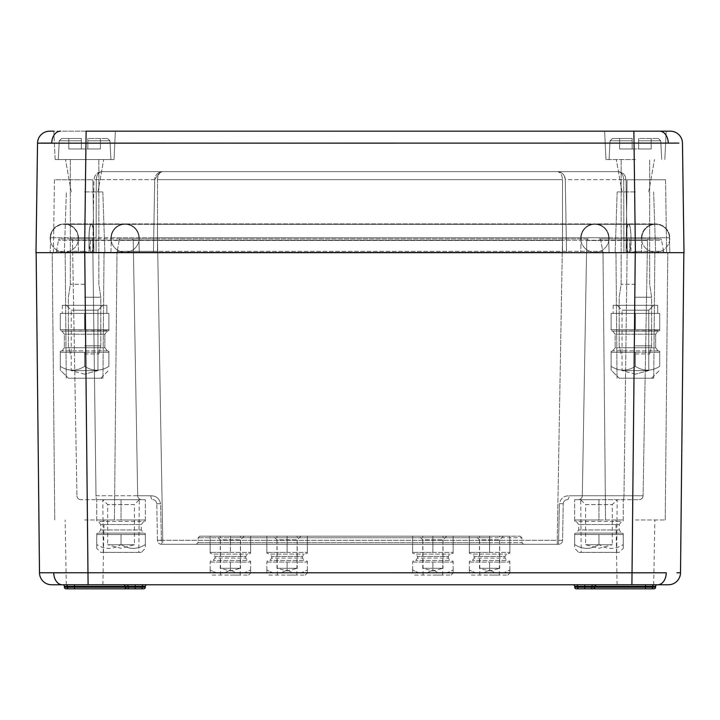 <?xml version="1.0" encoding="UTF-8"?>
<svg xmlns="http://www.w3.org/2000/svg" width="720" height="720" viewBox="0 0 720 720"><rect width="100%" height="100%" fill="white"/><g stroke="black" fill="none" stroke-linecap="round" stroke-linejoin="round"><path stroke-width="0.54" stroke-dasharray="3.6 2.7" d="M53.82 131.175L55.161 159.525L114.039 159.525L55.161 159.525L114.039 159.525L55.161 159.525L53.82 131.175L115.38 131.175L60.354 131.175A12.15 8.595 90 0 0 51.759 143.082L665.622 143.082M682.47 143.154A12.15 12.15 0 0 0 670.32 131.175L659.646 131.175A12.15 8.595 90 0 1 668.241 143.082L678.897 143.1M84.6 191.925L102.834 191.925L84.6 191.925M60.354 131.175L49.68 131.175A12.15 12.15 0 0 0 37.53 143.154L36 252.675L104.85 252.675L53.415 252.675L93.915 252.675L53.415 252.675L54.432 179.775L92.898 179.775L54.432 179.775L92.898 179.775L54.432 179.775L53.415 252.675M635.4 191.925L617.166 191.925L635.4 191.925M635.4 159.525L605.961 159.525L635.4 159.525M666.18 131.175L664.839 159.525L666.18 131.175L604.62 131.175L666.18 131.175L604.62 131.175L633.879 131.175L635.409 252.675L654.84 252.675L603 252.675L667.8 252.675L110.925 252.675L667.8 252.675L603 252.675L666.585 252.675L626.085 252.675L666.585 252.675L665.568 179.775L627.102 179.775L665.568 179.775L627.102 179.775L665.568 179.775L666.585 252.675M684 252.675L52.2 252.675L117 252.675L52.2 252.675L104.04 252.675L65.16 252.675L104.04 252.675L65.16 252.675L84.6 252.675L86.121 131.175L659.646 131.175M110.925 252.675L88.992 252.675L110.925 252.675L111.312 237.735L110.925 252.675M125.082 224.325A13.77 13.77 0 0 0 111.312 237.735A13.77 13.77 0 0 1 125.082 224.325A13.77 13.77 0 0 0 111.312 237.735L641.862 237.735L562.5 237.735L562.5 224.325L64.332 224.325L655.668 224.325L157.5 224.325L562.5 224.325L562.5 252.675L641.475 252.675L139.275 252.675L604.359 252.675L153.45 252.675L562.5 252.675L562.5 240.246L600.804 240.246A1.62 1.62 0 0 0 599.211 238.905L659.961 238.905L599.211 238.905A1.62 1.62 -90 0 1 600.804 240.246A1.62 1.62 0 0 0 599.211 238.905A1.62 1.62 0 0 1 600.804 240.246L661.554 240.246A1.62 1.62 90 0 0 659.961 238.905A1.62 1.62 0 0 1 661.554 240.246L157.5 240.246L562.5 240.246L562.5 238.905L157.5 238.905L562.5 238.905L562.5 251.334L157.5 251.334L157.5 240.246L119.196 240.246A1.62 1.62 -40 0 1 120.789 238.905L157.5 238.905L120.789 238.905A1.62 1.62 0 0 0 119.196 240.246L157.5 240.246L157.5 238.905L157.5 251.334L117.234 251.334L119.196 240.246L58.446 240.246L119.196 240.246L117.234 251.334A1.62 1.62 140 0 1 115.641 252.675L157.5 252.675L115.641 252.675A1.62 1.62 0 0 0 117.234 251.334A1.62 1.62 0 0 1 115.641 252.675A1.62 1.62 -170 0 0 117.234 251.334L602.766 251.334L600.804 240.246L602.982 252.594L600.804 240.246L602.982 252.594L630 252.594L636.507 251.334L630 252.594L602.982 252.594L602.766 251.334L562.5 251.334L562.5 252.675L562.5 237.735L608.688 237.735L609.075 252.675L608.688 237.735L609.075 252.675L608.688 237.735L630.945 237.735L631.008 252.675L630.945 237.735L669.438 237.735L669.825 252.675L669.438 237.735L157.5 237.735L157.5 252.675L157.5 237.735L562.5 237.735L562.5 252.675L562.5 237.735L111.312 237.735A13.77 13.77 0 0 1 125.082 224.325L64.368 224.325L125.118 224.325A13.77 13.77 0 0 1 138.888 237.735L139.275 252.675L78.525 252.675L139.275 252.675L138.888 237.735L139.275 252.675L138.888 237.735L157.5 237.735L157.5 252.675L157.5 237.735L93.645 237.735L138.888 237.735A13.77 13.77 0 0 0 125.118 224.325A13.77 13.77 0 0 1 138.888 237.735A13.77 13.77 0 0 0 125.118 224.325A13.77 13.77 0 0 1 138.888 237.735M50.562 237.735L50.175 252.675L50.562 237.735A13.77 13.77 0 0 1 64.332 224.325A13.77 13.77 0 0 1 78.138 237.735L78.525 252.675L78.138 237.735L93.645 237.735L93.717 252.675L93.645 237.735L78.138 237.735A13.77 13.77 0 0 0 64.368 224.325A13.77 13.77 0 0 0 50.562 237.735L89.055 237.735L88.992 252.675L89.055 237.735L50.562 237.735M581.112 237.735L580.725 252.675L581.112 237.735A13.77 13.77 0 0 1 594.882 224.325A13.77 13.77 0 0 1 608.688 237.735A13.77 13.77 0 0 0 594.918 224.325A13.77 13.77 0 0 1 608.688 237.735A13.77 13.77 0 0 0 594.918 224.325A13.77 13.77 0 0 0 581.112 237.735A13.77 13.77 0 0 1 594.882 224.325A13.77 13.77 0 0 0 581.112 237.735M641.862 237.735L641.475 252.675L641.862 237.735A13.77 13.77 0 0 1 655.632 224.325A13.77 13.77 0 0 1 669.438 237.735A13.77 13.77 0 0 0 655.668 224.325A13.77 13.77 0 0 0 641.862 237.735M623.925 252.675L566.55 252.675L627.3 252.675L623.925 252.675L623.709 179.631C623.25 174.573 621.324 171.918 617.922 171.675L102.078 171.675L617.922 171.675C621.324 171.918 623.25 174.573 623.709 179.631L626.022 179.631L627.3 252.675L626.022 179.631L623.709 179.631L623.925 252.675M96.075 252.675L153.45 252.675L92.7 252.675L96.075 252.675L96.291 179.631C96.705 174.627 98.64 171.972 102.078 171.675C98.64 171.972 96.705 174.627 96.291 179.631L93.978 179.631L92.7 252.675L93.978 179.631C94.626 174.627 97.326 171.981 102.078 171.675L99.306 172.161L96.768 173.655L94.806 176.202L93.978 179.631L96.291 179.631L96.075 252.675M565.272 179.631L566.55 252.675L565.272 179.631C564.498 174.528 561.798 171.873 557.172 171.675C560.196 171.828 561.969 174.474 562.5 179.631C561.969 174.474 560.196 171.828 557.172 171.675C561.798 171.873 564.498 174.528 565.272 179.631A8.1 8.1 0 0 0 557.172 171.675A8.1 8.1 0 0 1 565.272 179.631L623.709 179.631L565.272 179.631M154.728 179.631L153.45 252.675L154.728 179.631A8.1 8.1 0 0 1 162.828 171.675A8.1 8.1 0 0 0 154.728 179.631L159.885 172.224L154.728 179.631L96.291 179.631L157.5 179.631C157.968 174.528 159.741 171.873 162.828 171.675L159.885 172.224L162.828 171.675C159.741 171.873 157.968 174.528 157.5 179.631L157.5 252.675L157.5 179.631L154.728 179.631M37.53 143.154L41.103 143.1M617.922 171.675C622.674 171.981 625.374 174.627 626.022 179.631L625.194 176.202L623.232 173.655L620.694 172.161L617.922 171.675M107.253 350.856L104.85 347.724L64.35 347.724L104.85 347.724L64.35 347.724L104.85 347.724L104.85 334.206L107.253 331.074L108.9 330.633L108.9 329.625L108.9 330.633L108.9 329.625L84.6 329.625L108.9 329.625L108.9 313.425L60.3 313.425L108.9 313.425L60.3 313.425L108.9 313.425L108.9 330.633L61.947 331.074L107.253 331.074L61.947 331.074L107.253 331.074L104.85 334.206L104.85 347.724L107.253 350.856L108.9 351.297L108.9 352.305L108.9 351.297L108.9 352.305L84.6 352.305L108.9 352.305L108.9 351.297L107.253 350.856L61.947 350.856L107.253 350.856M97.965 370.593L71.235 370.593L97.965 370.593L71.235 370.593L97.965 370.593L84.6 374.175L97.965 370.593L97.965 310.185L71.235 310.185L97.965 310.185L71.235 310.185L66.375 305.325L102.825 305.325L66.375 305.325L102.825 305.325L66.375 305.325L71.235 310.185L97.965 310.185L97.965 370.593M68.4 378.225L100.8 378.225L68.4 378.225L60.3 370.125L60.3 366.363C68.4 371.43 76.5 371.43 84.6 366.363C76.5 371.43 68.4 371.43 60.3 366.363L60.3 352.305L84.6 352.305L60.3 352.305L60.3 351.297L60.3 352.305L108.9 352.305L60.3 352.305L60.3 351.297L60.3 370.125L68.4 378.225L100.8 378.225L68.4 378.225M108.9 366.363C100.8 371.43 92.7 371.43 84.6 366.363C92.7 371.43 100.8 371.43 108.9 366.363L108.9 352.305L108.9 366.363C100.8 371.43 92.7 371.43 84.6 366.363L84.6 352.305L84.6 366.363C76.5 371.43 68.4 371.43 60.3 366.363C68.4 371.43 76.5 371.43 84.6 366.363C92.7 371.43 100.8 371.43 108.9 366.363L108.9 352.305L108.9 366.363M60.3 329.625L84.6 329.625L60.3 329.625L60.3 330.633L60.3 313.425L60.3 329.625L84.6 329.625L84.6 313.425L84.6 329.625L108.9 329.625L60.3 329.625L60.3 330.633L60.3 313.425L60.3 329.625M106.875 305.325L62.325 305.325L106.875 305.325L106.875 313.425L62.325 313.425L106.875 313.425L62.325 313.425L106.875 313.425L106.875 305.325L62.325 305.325L106.875 305.325M96.75 533.547L96.75 534.555L145.35 534.555L145.35 533.547L145.35 534.555L96.75 534.555L96.75 533.547L98.397 533.106L143.703 533.106L98.397 533.106L100.8 529.974L100.8 524.556L141.3 524.556L100.8 524.556L98.397 521.424L96.75 520.983L96.75 519.975L96.75 520.983M103.284 552.375L102.825 499.725L107.685 504.585L107.685 544.743L134.415 544.743L107.685 544.743L121.05 548.325L134.415 544.743L134.415 504.585L107.685 504.585L134.415 504.585L139.275 499.725L96.75 499.725L145.35 499.725L121.05 499.725L139.275 499.725L138.816 552.375L103.284 552.375L138.816 552.375M121.05 519.975L96.75 519.975L145.35 519.975L121.05 519.975L121.05 499.725L121.05 519.975M145.35 520.983L145.35 519.975L145.35 520.983L143.703 521.424L98.397 521.424L143.703 521.424L141.3 524.556L141.3 529.974L100.8 529.974L141.3 529.974L143.703 533.106L145.35 533.547M141.3 552.375L100.8 552.375L141.3 552.375L145.35 548.325L145.35 544.563L145.35 548.325M121.05 544.563C129.15 549.63 137.25 549.63 145.35 544.563C137.25 549.63 129.15 549.63 121.05 544.563C112.95 549.63 104.85 549.63 96.75 544.563C104.85 549.63 112.95 549.63 121.05 544.563L121.05 534.555L121.05 544.563M96.75 548.325L96.75 544.563L96.75 548.325L100.8 552.375M145.35 544.563L145.35 534.555L145.35 544.563M96.75 544.563L96.75 534.555L96.75 544.563M96.75 519.975L96.75 499.725L96.75 519.975M145.35 519.975L145.35 499.725L145.35 519.975M658.053 350.856L655.65 347.724L615.15 347.724L655.65 347.724L615.15 347.724L655.65 347.724L655.65 334.206L658.053 331.074L659.7 330.633L659.7 329.625L659.7 330.633L659.7 329.625L635.4 329.625L659.7 329.625L659.7 313.425L611.1 313.425L659.7 313.425L611.1 313.425L659.7 313.425L659.7 330.633L612.747 331.074L658.053 331.074L612.747 331.074L658.053 331.074L655.65 334.206L655.65 347.724L658.053 350.856L659.7 351.297L659.7 352.305L659.7 351.297L659.7 352.305L635.4 352.305L659.7 352.305L659.7 351.297L658.053 350.856L612.747 350.856L658.053 350.856M648.765 370.593L622.035 370.593L648.765 370.593L622.035 370.593L648.765 370.593L635.4 374.175L648.765 370.593L648.765 310.185L622.035 310.185L648.765 310.185L622.035 310.185L617.175 305.325L653.625 305.325L617.175 305.325L653.625 305.325L617.175 305.325L622.035 310.185L648.765 310.185L648.765 370.593M619.2 378.225L651.6 378.225L619.2 378.225L611.1 370.125L611.1 366.363C619.2 371.43 627.3 371.43 635.4 366.363C627.3 371.43 619.2 371.43 611.1 366.363L611.1 352.305L635.4 352.305L611.1 352.305L611.1 351.297L611.1 352.305L659.7 352.305L611.1 352.305L611.1 351.297L611.1 370.125L619.2 378.225L651.6 378.225L619.2 378.225M659.7 366.363C651.6 371.43 643.5 371.43 635.4 366.363C643.5 371.43 651.6 371.43 659.7 366.363L659.7 352.305L659.7 366.363C651.6 371.43 643.5 371.43 635.4 366.363L635.4 352.305L635.4 366.363C627.3 371.43 619.2 371.43 611.1 366.363C619.2 371.43 627.3 371.43 635.4 366.363C643.5 371.43 651.6 371.43 659.7 366.363L659.7 352.305L659.7 366.363M611.1 329.625L635.4 329.625L611.1 329.625L611.1 330.633L611.1 313.425L611.1 329.625L635.4 329.625L635.4 313.425L635.4 329.625L659.7 329.625L611.1 329.625L611.1 330.633L611.1 313.425L611.1 329.625M657.675 305.325L613.125 305.325L657.675 305.325L657.675 313.425L613.125 313.425L657.675 313.425L613.125 313.425L657.675 313.425L657.675 305.325L613.125 305.325L657.675 305.325M307.35 561.231L307.35 562.068L266.85 562.068L266.85 561.231L266.85 562.068L307.35 562.068L307.35 561.231L304.29 560.403L269.91 560.403L304.29 560.403L302.49 558.063L302.49 556.407L271.71 556.407L302.49 556.407L304.29 554.067L307.35 553.239L307.35 552.402L307.35 553.239M300.87 536.175L297.225 539.82L297.225 568.296L276.975 568.296L297.225 568.296L287.1 571.005L276.975 568.296L276.975 539.82L297.225 539.82L276.975 539.82L273.33 536.175L300.87 536.175L273.33 536.175M287.1 552.402L307.35 552.402L266.85 552.402L287.1 552.402L287.1 536.175L307.35 536.175L266.85 536.175L297.225 536.175L276.975 536.175L287.1 536.175L287.1 552.402M266.85 553.239L266.85 552.402L266.85 553.239L269.91 554.067L304.29 554.067L269.91 554.067L271.71 556.407L271.71 558.063L302.49 558.063L271.71 558.063L269.91 560.403L266.85 561.231M268.875 575.055L305.325 575.055L268.875 575.055L266.85 573.03L266.85 569.898L266.85 573.03M287.1 569.898C280.35 574.119 273.6 574.119 266.85 569.898C273.6 574.119 280.35 574.119 287.1 569.898C293.85 574.119 300.6 574.119 307.35 569.898C300.6 574.119 293.85 574.119 287.1 569.898L287.1 562.068L287.1 569.898M307.35 573.03L307.35 569.898L307.35 573.03L305.325 575.055M266.85 569.898L266.85 562.068L266.85 569.898M307.35 569.898L307.35 562.068L307.35 569.898M307.35 552.402L307.35 536.175L307.35 552.402M266.85 552.402L266.85 536.175L266.85 552.402M623.25 533.547L623.25 534.555L574.65 534.555L574.65 533.547L574.65 534.555L623.25 534.555L623.25 533.547L621.603 533.106L576.297 533.106L621.603 533.106L619.2 529.974L619.2 524.556L578.7 524.556L619.2 524.556L621.603 521.424L623.25 520.983L623.25 519.975L623.25 520.983M616.716 552.375L617.175 499.725L612.315 504.585L612.315 544.743L585.585 544.743L612.315 544.743L598.95 548.325L585.585 544.743L585.585 504.585L612.315 504.585L585.585 504.585L580.725 499.725L623.25 499.725L574.65 499.725L598.95 499.725L580.725 499.725L581.184 552.375L616.716 552.375L581.184 552.375M598.95 519.975L623.25 519.975L574.65 519.975L598.95 519.975L598.95 499.725L598.95 519.975M574.65 520.983L574.65 519.975L574.65 520.983L576.297 521.424L621.603 521.424L576.297 521.424L578.7 524.556L578.7 529.974L619.2 529.974L578.7 529.974L576.297 533.106L574.65 533.547M578.7 552.375L619.2 552.375L578.7 552.375L574.65 548.325L574.65 544.563L574.65 548.325M598.95 544.563C590.85 549.63 582.75 549.63 574.65 544.563C582.75 549.63 590.85 549.63 598.95 544.563C607.05 549.63 615.15 549.63 623.25 544.563C615.15 549.63 607.05 549.63 598.95 544.563L598.95 534.555L598.95 544.563M623.25 548.325L623.25 544.563L623.25 548.325L619.2 552.375M574.65 544.563L574.65 534.555L574.65 544.563M623.25 544.563L623.25 534.555L623.25 544.563M623.25 519.975L623.25 499.725L623.25 519.975M574.65 519.975L574.65 499.725L574.65 519.975M509.85 561.231L509.85 562.068L469.35 562.068L469.35 561.231L469.35 562.068L509.85 562.068L509.85 561.231L506.79 560.403L472.41 560.403L506.79 560.403L504.99 558.063L504.99 556.407L474.21 556.407L504.99 556.407L506.79 554.067L509.85 553.239L509.85 552.402L509.85 553.239M503.37 536.175L499.725 539.82L499.725 568.296L479.475 568.296L499.725 568.296L489.6 571.005L479.475 568.296L479.475 539.82L499.725 539.82L479.475 539.82L475.83 536.175L503.37 536.175L475.83 536.175M489.6 552.402L509.85 552.402L469.35 552.402L489.6 552.402L489.6 536.175L509.85 536.175L469.35 536.175L520.263 536.175L199.737 536.175L489.6 536.175L489.6 542.682L521.973 542.682L198.027 542.682L489.6 542.682L489.6 544.275L523.593 544.275L196.407 544.275L489.6 544.275L489.6 537.768L230.4 537.768L230.4 542.682L230.4 537.768L198.117 537.768L521.883 537.768L489.6 537.768L489.6 536.175L489.6 552.402M469.35 553.239L469.35 552.402L469.35 553.239L472.41 554.067L506.79 554.067L472.41 554.067L474.21 556.407L474.21 558.063L504.99 558.063L474.21 558.063L472.41 560.403L469.35 561.231M471.375 575.055L507.825 575.055L471.375 575.055L469.35 573.03L469.35 569.898L469.35 573.03M489.6 569.898C482.85 574.119 476.1 574.119 469.35 569.898C476.1 574.119 482.85 574.119 489.6 569.898C496.35 574.119 503.1 574.119 509.85 569.898C503.1 574.119 496.35 574.119 489.6 569.898L489.6 562.068L489.6 569.898M509.85 573.03L509.85 569.898L509.85 573.03L507.825 575.055M469.35 569.898L469.35 562.068L469.35 569.898M509.85 569.898L509.85 562.068L509.85 569.898M509.85 552.402L509.85 536.175L509.85 552.402M469.35 552.402L469.35 536.175L469.35 552.402M635.4 366.363L635.4 352.305L635.4 366.363M611.1 366.363L611.1 352.305L611.1 366.363M635.4 329.625L635.4 313.425L635.4 329.625M659.7 329.625L659.7 313.425L659.7 329.625M453.15 561.231L453.15 562.068L412.65 562.068L412.65 561.231L412.65 562.068L453.15 562.068L453.15 561.231L450.09 560.403L415.71 560.403L450.09 560.403L448.29 558.063L448.29 556.407L417.51 556.407L448.29 556.407L450.09 554.067L453.15 553.239L453.15 552.402L453.15 553.239M446.67 536.175L443.025 539.82L443.025 568.296L422.775 568.296L443.025 568.296L432.9 571.005L422.775 568.296L422.775 539.82L443.025 539.82L422.775 539.82L419.13 536.175L446.67 536.175L419.13 536.175M432.9 552.402L453.15 552.402L412.65 552.402L432.9 552.402L432.9 536.175L453.15 536.175L412.65 536.175L443.025 536.175L422.775 536.175L432.9 536.175L432.9 552.402M412.65 553.239L412.65 552.402L412.65 553.239L415.71 554.067L450.09 554.067L415.71 554.067L417.51 556.407L417.51 558.063L448.29 558.063L417.51 558.063L415.71 560.403L412.65 561.231M414.675 575.055L451.125 575.055L414.675 575.055L412.65 573.03L412.65 569.898L412.65 573.03M432.9 569.898C426.15 574.119 419.4 574.119 412.65 569.898C419.4 574.119 426.15 574.119 432.9 569.898C439.65 574.119 446.4 574.119 453.15 569.898C446.4 574.119 439.65 574.119 432.9 569.898L432.9 562.068L432.9 569.898M453.15 573.03L453.15 569.898L453.15 573.03L451.125 575.055M412.65 569.898L412.65 562.068L412.65 569.898M453.15 569.898L453.15 562.068L453.15 569.898M453.15 552.402L453.15 536.175L453.15 552.402M412.65 552.402L412.65 536.175L412.65 552.402M652.824 587.241L594.855 587.232L593.235 588.825A1.62 1.62 0 0 0 594.855 587.232L593.235 588.825L584.766 588.825L584.775 586.368L594.873 586.368A1.62 1.62 0 0 1 596.493 584.775L653.805 584.775L573.057 584.775L645.498 584.775L584.775 584.775L596.493 584.775L594.873 586.368L655.506 586.359M574.893 586.359L574.677 586.368A1.62 1.62 0 0 0 573.057 584.775L584.775 584.775L573.057 584.775A1.62 1.62 0 0 1 574.677 586.368L584.775 586.368L584.775 584.775M590.751 588.825A1.62 1.143 90 0 0 591.894 587.241L594.855 587.232L594.873 586.368L645.498 586.368L645.48 588.825L584.82 588.825L584.82 587.232L645.48 587.232L645.498 584.775L657.243 584.775L645.498 584.775L645.48 588.825L593.235 588.825L651.501 588.825A1.62 1.143 90 0 0 652.644 587.241L645.48 587.232L655.605 587.232L655.272 586.359M584.802 586.368L583.938 586.368L584.802 586.368L584.82 587.232L584.802 584.775L584.802 586.368M591.894 587.241L574.695 587.232A1.62 1.62 0 0 0 576.315 588.825L578.799 588.825A1.62 1.143 90 0 1 577.656 587.241L581.643 587.241M651.501 588.825A1.62 1.143 90 0 0 652.644 587.241A1.62 1.143 -90 0 1 651.501 588.825L653.985 588.825M653.805 584.775A1.62 1.143 90 0 0 652.662 586.359A1.62 1.143 -90 0 1 653.805 584.775L657.243 584.775L653.805 584.775A1.62 1.143 90 0 0 652.662 586.359L654.453 586.359M573.057 584.775A1.62 1.62 0 0 1 574.677 586.368L574.695 587.232L574.677 586.368L577.638 586.359A1.62 1.143 90 0 0 576.495 584.775A1.62 1.143 -90 0 1 577.638 586.359A1.62 1.143 90 0 0 576.495 584.775M66.015 588.825L135.234 588.825L135.225 587.232L125.145 587.232L125.127 586.368L145.125 586.359M64.494 586.359L64.377 586.368A1.62 1.62 90 0 0 62.757 584.775L123.507 584.775A1.62 1.62 0 0 1 125.127 586.368L125.145 587.232A1.62 1.62 0 0 0 126.765 588.825L74.52 588.825L74.52 587.232L67.356 587.241A1.62 1.143 90 0 0 68.499 588.825L129.249 588.825A1.62 1.143 90 0 1 128.106 587.241M138.357 587.241L142.344 587.241A1.62 1.143 90 0 1 141.201 588.825L143.685 588.825A1.62 1.62 0 0 0 145.305 587.232L135.225 587.232L135.225 584.775L143.505 584.775L135.225 584.775M64.584 586.359L125.127 586.368L123.507 584.775L74.502 584.775L146.943 584.775L62.757 584.775M145.305 587.232L145.323 586.368A1.62 1.62 0 0 1 146.943 584.775L143.505 584.775L146.943 584.775A1.62 1.62 0 0 0 145.323 586.368L145.305 587.232L142.344 587.241L145.305 587.232A1.62 1.62 0 0 1 143.685 588.825M135.198 586.368L136.062 586.368L135.198 586.368L135.18 587.232L135.198 584.775L135.198 586.368M39.492 572.751A12.15 12.15 0 0 0 51.642 584.775L668.358 584.775A12.15 12.15 0 0 0 680.508 572.751L676.935 572.787M88.092 584.775L88.092 572.751L66.078 572.796M489.6 575.055L499.383 575.055L489.6 575.055M432.9 575.055L442.683 575.055L432.9 575.055M287.1 575.055L296.883 575.055L287.1 575.055M230.4 575.055L240.183 575.055L230.4 575.055M635.4 584.775L617.094 584.775L635.4 584.775M635.4 519.975L665.235 519.975L635.4 519.975M84.6 584.775L102.906 584.775L84.6 584.775M84.6 519.975L114.435 519.975L84.6 519.975M635.4 378.225L653.742 378.225L635.4 378.225M84.6 378.225L102.942 378.225L84.6 378.225M161.478 544.275L558.522 544.275L161.478 544.275A4.05 4.05 0 0 1 157.428 540.297L156.789 503.703L157.428 540.297L162.756 540.297L157.428 540.297A4.05 4.05 0 0 0 161.478 544.275L160.587 503.712C159.381 498.429 156.15 495.783 150.894 495.774L137.682 495.747L150.894 495.774C156.141 495.774 159.372 498.42 160.587 503.712L156.789 503.703L160.587 503.712L161.478 544.275M133.227 240.498L157.527 240.498L133.227 240.498L137.682 495.747L133.227 240.498A1.62 1.62 0 0 0 131.607 238.905L70.857 238.905L131.607 238.905A1.62 1.62 0 0 1 133.227 240.498A1.62 1.62 0 0 0 131.607 238.905A1.62 1.62 0 0 1 133.227 240.498L92.718 240.498L96.012 495.747L92.718 240.498L72.477 240.498L76.932 495.747L72.477 240.498L133.227 240.498L137.682 495.747L133.227 240.498M36.144 252.675L683.856 252.675L36.144 252.675M56.16 252.675L82.971 252.675L64.35 252.675L66.366 191.925L64.35 252.675M660.69 252.675L653.229 252.675M654.984 252.675L659.457 252.675M90.63 238.905L60.039 238.905L90.63 238.905L90 252.594L83.493 251.334L90 252.594L117.018 252.594A1.62 1.62 0 0 1 117 252.675A1.62 1.62 0 0 0 117.018 252.594L90 252.594L90.63 238.905M588.393 238.905L157.527 238.905L588.393 238.905A1.62 1.62 0 0 0 586.773 240.498L582.318 495.747L586.773 240.498L627.282 240.498L623.988 495.747L627.282 240.498L647.523 240.498L643.068 495.747L647.523 240.498L586.773 240.498L582.318 495.747L586.773 240.498A1.62 1.62 0 0 1 588.393 238.905A1.62 1.62 0 0 0 586.773 240.498A1.62 1.62 0 0 1 588.393 238.905M558.774 540.297L562.572 540.297L563.211 503.703L562.572 540.297A4.05 4.05 0 0 1 558.522 544.275L559.413 503.712C560.619 498.429 563.85 495.783 569.106 495.774C563.859 495.774 560.628 498.42 559.413 503.712L563.211 503.703L559.413 503.712L558.522 544.275A4.05 4.05 0 0 0 562.572 540.297L558.774 540.297M582.318 495.747L569.106 495.774L582.318 495.747A4.05 4.05 0 0 1 578.268 499.725L639.018 499.725L578.268 499.725A4.05 4.05 0 0 0 582.318 495.747A4.05 4.05 0 0 1 578.268 499.725A4.05 4.05 0 0 0 582.318 495.747L643.068 495.747L582.318 495.747M96.012 495.747L137.682 495.747A4.05 4.05 0 0 0 141.732 499.725L80.982 499.725L141.732 499.725A4.05 4.05 0 0 1 137.682 495.747A4.05 4.05 0 0 0 141.732 499.725A4.05 4.05 0 0 1 137.682 495.747L96.012 495.747A4.05 0.873 -90 0 0 96.876 499.725A4.05 0.873 -90 0 1 96.012 495.747M663.516 251.334L661.554 240.246L663.516 251.334L636.507 251.334L663.516 251.334A1.62 1.62 -90 0 0 665.109 252.675A1.62 1.62 0 0 1 663.516 251.334M56.484 251.334L58.446 240.246L56.484 251.334A1.62 1.62 140 0 1 54.891 252.675A1.62 1.62 -170 0 0 56.484 251.334L83.493 251.334A1.62 0.531 90 0 1 82.971 252.675A1.62 0.531 -90 0 0 83.493 251.334L56.484 251.334M680.508 572.751L683.856 252.675M594.855 587.232L594.873 586.368L594.855 587.232M576.315 588.825A1.62 1.62 0 0 1 574.695 587.232A1.62 1.62 0 0 0 576.315 588.825L578.799 588.825A1.62 1.143 -90 0 1 577.656 587.241A1.62 1.143 90 0 0 578.799 588.825M66.51 587.241L64.395 587.232L64.377 586.368M143.505 584.775A1.62 1.143 90 0 0 142.362 586.359A1.62 1.143 -90 0 1 143.505 584.775A1.62 1.143 90 0 0 142.362 586.359L145.323 586.368A1.62 1.62 0 0 1 146.943 584.775M62.325 584.775A12.15 8.595 90 0 1 53.73 572.805L43.065 572.787M657.675 584.775A12.15 8.595 90 0 0 666.27 572.805L88.092 572.751L84.744 252.675M643.068 495.747A4.05 4.05 0 0 1 639.018 499.725A4.05 4.05 0 0 0 643.068 495.747M567.261 499.725A4.05 1.845 90 0 0 569.106 495.774A4.05 1.845 90 0 1 567.261 499.725C565.092 499.743 563.742 501.066 563.211 503.703C563.751 501.057 565.101 499.734 567.261 499.725M80.982 499.725A4.05 4.05 0 0 1 76.932 495.747A4.05 4.05 0 0 0 80.982 499.725M150.894 495.774A4.05 1.845 -90 0 0 152.739 499.725A4.05 1.845 -90 0 1 150.894 495.774M156.789 503.703C156.249 501.057 154.899 499.734 152.739 499.725C154.908 499.743 156.258 501.066 156.789 503.703M125.145 587.232L126.765 588.825L125.145 587.232L74.52 587.232L74.52 588.825L74.52 587.232L135.18 587.232L74.52 587.232L74.502 584.775L74.52 587.232L74.502 586.368L125.127 586.368L123.507 584.775M596.493 584.775L594.873 586.368L645.498 586.368L645.498 584.775M604.359 252.675A1.62 1.62 -90 0 1 602.766 251.334A1.62 1.62 0 0 0 604.359 252.675A1.62 1.62 0 0 1 602.766 251.334A1.62 1.62 0 0 0 604.359 252.675M603 252.675A1.62 1.62 0 0 1 602.982 252.594A1.62 1.62 0 0 0 603 252.675L605.565 519.975L603 252.675M637.029 252.675A1.62 0.531 -90 0 1 636.507 251.334A1.62 0.531 90 0 0 637.029 252.675M72.477 240.498A1.62 1.62 0 0 0 70.857 238.905A1.62 1.62 0 0 1 72.477 240.498M649.143 238.905A1.62 1.62 0 0 0 647.523 240.498A1.62 1.62 0 0 1 649.143 238.905M120.789 238.905A1.62 1.62 0 0 0 119.196 240.246A1.62 1.62 0 0 1 120.789 238.905M60.039 238.905A1.62 1.62 0 0 0 58.446 240.246A1.62 1.62 90 0 1 60.039 238.905M250.65 561.231L250.65 562.068L210.15 562.068L210.15 561.231L210.15 562.068L250.65 562.068L250.65 561.231L247.59 560.403L213.21 560.403L247.59 560.403L245.79 558.063L245.79 556.407L215.01 556.407L245.79 556.407L247.59 554.067L250.65 553.239L250.65 552.402L250.65 553.239M244.17 536.175L240.525 539.82L240.525 568.296L220.275 568.296L240.525 568.296L230.4 571.005L220.275 568.296L220.275 539.82L240.525 539.82L220.275 539.82L216.63 536.175L244.17 536.175L216.63 536.175M230.4 552.402L250.65 552.402L210.15 552.402L230.4 552.402L230.4 536.175L250.65 536.175L210.15 536.175L230.4 536.175L230.4 552.402M210.15 553.239L210.15 552.402L210.15 553.239L213.21 554.067L247.59 554.067L213.21 554.067L215.01 556.407L215.01 558.063L245.79 558.063L215.01 558.063L213.21 560.403L210.15 561.231M212.175 575.055L248.625 575.055L212.175 575.055L210.15 573.03L210.15 569.898L210.15 573.03M230.4 569.898C223.65 574.119 216.9 574.119 210.15 569.898C216.9 574.119 223.65 574.119 230.4 569.898C237.15 574.119 243.9 574.119 250.65 569.898C243.9 574.119 237.15 574.119 230.4 569.898L230.4 562.068L230.4 569.898M250.65 573.03L250.65 569.898L250.65 573.03L248.625 575.055M210.15 569.898L210.15 562.068L210.15 569.898M250.65 569.898L250.65 562.068L250.65 569.898M250.65 552.402L250.65 536.175L250.65 552.402M210.15 552.402L210.15 536.175L210.15 552.402M84.6 366.363L84.6 352.305L84.6 366.363M60.3 366.363L60.3 352.305L60.3 366.363M84.6 329.625L84.6 313.425L84.6 329.625M108.9 329.625L108.9 313.425L108.9 329.625M635.4 353.925L649.656 353.925L635.4 353.925M635.4 345.825L651.6 345.825L635.4 345.825M635.4 297.225L651.6 297.225L635.4 297.225M635.4 284.265L621.144 284.265L635.4 284.265M632.16 148.995L638.64 148.995L638.64 140.769L638.64 148.995L632.16 148.995L632.16 138.465L612.486 138.465L632.16 138.465L619.605 138.465L632.16 138.465L632.16 140.769L632.16 138.465L612.486 138.465L632.16 138.465L619.605 138.465L632.16 138.465L632.16 148.995L632.16 138.465L632.16 148.995L619.605 148.995L619.605 138.465L619.605 148.995L638.64 148.995L638.64 138.465L658.314 138.465L638.64 138.465L651.195 138.465L638.64 138.465L638.64 140.769L638.64 138.465L658.314 138.465L638.64 138.465L651.195 138.465L638.64 138.465L638.64 148.995L651.195 148.995L651.195 138.465L651.195 148.995L638.64 148.995L638.64 138.465L638.64 148.995L638.64 138.465L638.64 148.995L632.16 148.995L632.16 138.465L632.16 148.995L619.605 148.995L619.605 138.465L619.605 148.995L632.16 148.995M84.6 353.925L98.856 353.925L84.6 353.925M84.6 345.825L100.8 345.825L84.6 345.825M84.6 297.225L100.8 297.225L84.6 297.225M84.6 284.265L70.344 284.265L84.6 284.265M84.6 159.525L58.275 159.525L84.6 159.525M81.36 148.995L87.84 148.995L87.84 140.769L87.84 148.995L81.36 148.995L81.36 138.465L61.686 138.465L81.36 138.465L68.805 138.465L81.36 138.465L81.36 140.769L81.36 138.465L61.686 138.465L81.36 138.465L68.805 138.465L81.36 138.465L81.36 148.995L81.36 138.465L81.36 148.995L68.805 148.995L68.805 138.465L68.805 148.995L87.84 148.995L87.84 138.465L107.514 138.465L87.84 138.465L100.395 138.465L87.84 138.465L87.84 140.769L87.84 138.465L107.514 138.465L87.84 138.465L100.395 138.465L87.84 138.465L87.84 148.995L100.395 148.995L100.395 138.465L100.395 148.995L87.84 148.995L87.84 138.465L87.84 148.995L87.84 138.465L87.84 148.995L81.36 148.995L81.36 138.465L81.36 148.995L68.805 148.995L68.805 138.465L68.805 148.995L81.36 148.995M87.84 148.995L100.395 148.995L100.395 138.465L100.395 148.995L87.84 148.995M638.64 148.995L651.195 148.995L651.195 138.465L651.195 148.995L638.64 148.995M562.482 223.92L594.882 223.92A14.175 14.175 0 0 0 580.707 238.095A14.175 14.175 0 0 0 594.882 252.27A14.175 14.175 0 0 0 609.057 238.095A14.175 14.175 0 0 0 594.882 223.92A14.175 14.175 0 0 0 580.707 238.095A14.175 14.175 0 0 0 594.882 252.27A14.175 14.175 0 0 0 609.057 238.095A14.175 14.175 0 0 0 594.882 223.92L655.632 223.92A14.175 14.175 0 0 0 641.457 238.095A14.175 14.175 0 0 0 655.632 252.27A14.175 14.175 0 0 0 669.807 238.095A14.175 14.175 0 0 0 655.632 223.92A14.175 14.175 0 0 0 641.457 238.095A14.175 14.175 0 0 0 655.632 252.27A14.175 14.175 0 0 0 669.807 238.095A14.175 14.175 0 0 0 655.632 223.92L594.882 223.92A14.175 14.175 0 0 0 580.707 238.095A14.175 14.175 0 0 0 594.882 252.27A14.175 14.175 0 0 0 609.057 238.095A14.175 14.175 0 0 0 594.882 223.92A14.175 14.175 0 0 0 580.707 238.095A14.175 14.175 0 0 0 594.882 252.27A14.175 14.175 0 0 0 609.057 238.095A14.175 14.175 0 0 0 594.882 223.92L125.082 223.92A14.175 14.175 0 0 1 139.257 238.095A14.175 14.175 0 0 1 125.082 252.27A14.175 14.175 0 0 1 110.907 238.095A14.175 14.175 0 0 1 125.082 223.92A14.175 14.175 0 0 1 139.257 238.095A14.175 14.175 0 0 1 125.082 252.27A14.175 14.175 0 0 1 110.907 238.095A14.175 14.175 0 0 1 125.082 223.92L64.332 223.92A14.175 14.175 0 0 1 78.507 238.095A14.175 14.175 0 0 1 64.332 252.27A14.175 14.175 0 0 1 50.157 238.095A14.175 14.175 0 0 1 64.332 223.92A14.175 14.175 0 0 1 78.507 238.095A14.175 14.175 0 0 1 64.332 252.27A14.175 14.175 0 0 1 50.157 238.095A14.175 14.175 0 0 1 64.332 223.92L125.082 223.92A14.175 14.175 0 0 1 139.257 238.095A14.175 14.175 0 0 1 125.082 252.27A14.175 14.175 0 0 1 110.907 238.095A14.175 14.175 0 0 1 125.082 223.92A14.175 14.175 0 0 1 139.257 238.095A14.175 14.175 0 0 1 125.082 252.27A14.175 14.175 0 0 1 110.907 238.095A14.175 14.175 0 0 1 125.082 223.92L562.482 223.92L562.482 252.27L562.482 223.92M626.355 237.735L626.283 252.675L626.355 237.735A13.77 2.295 -90 0 1 628.65 224.325A13.77 2.295 -90 0 1 630.945 237.735A13.77 2.295 90 0 0 628.65 224.325A13.77 2.295 90 0 0 626.355 237.735M562.5 179.631L562.5 252.675L562.5 179.631L157.5 179.631L562.5 179.631M157.5 224.325L157.5 237.735L157.5 224.325M91.35 224.325A13.77 2.295 90 0 1 93.645 237.735A13.77 2.295 -90 0 0 91.35 224.325A13.77 2.295 90 0 0 89.055 237.735A13.77 2.295 -90 0 1 91.35 224.325M562.5 237.735L562.5 224.325L562.5 237.735M104.85 334.206L64.35 334.206L104.85 334.206M655.65 334.206L615.15 334.206L655.65 334.206M593.055 584.775A1.62 1.143 90 0 0 591.912 586.359M68.499 588.825A1.62 1.143 -90 0 1 67.356 587.241A1.62 1.143 90 0 0 68.499 588.825M141.201 588.825A1.62 1.143 -90 0 0 142.344 587.241A1.62 1.143 90 0 1 141.201 588.825M135.18 588.825L135.18 587.232L135.18 588.825M126.945 584.775A1.62 1.143 90 0 1 128.088 586.359M66.195 584.775A1.62 1.143 90 0 1 67.338 586.359A1.62 1.143 -90 0 0 66.195 584.775A1.62 1.143 90 0 1 67.338 586.359M162.756 540.297L157.527 240.498L162.756 540.297L557.244 540.297L562.473 240.498L157.527 240.498L562.473 240.498L557.244 540.297L162.756 540.297L162.756 544.275L162.756 540.297M630 252.594L629.37 238.905L630 252.594M635.256 252.675L631.908 584.775M645.48 588.825L645.48 587.232L584.82 587.232L584.82 588.825M125.127 586.368L74.502 586.368L74.502 584.775M623.124 499.725A4.05 0.873 90 0 0 623.988 495.747A4.05 0.873 90 0 1 623.124 499.725M557.244 544.275L557.244 540.297L557.244 544.275M230.4 544.275L230.4 542.682L230.4 544.275M230.4 537.768L230.4 536.175L230.4 537.768M562.473 238.905L562.473 240.498L562.473 238.905M157.527 240.498L157.527 238.905L157.527 240.498M92.718 240.498L92.448 238.905L92.718 240.498M627.552 238.905L627.282 240.498L627.552 238.905M638.64 140.769L660.744 140.769L638.64 140.769M632.16 140.769L610.056 140.769L632.16 140.769M87.84 140.769L109.944 140.769L87.84 140.769M81.36 140.769L59.256 140.769L81.36 140.769M594.882 223.92A14.175 14.175 0 0 0 580.707 238.095A14.175 14.175 0 0 0 594.882 252.27A14.175 14.175 0 0 0 609.057 238.095A14.175 14.175 0 0 0 594.882 223.92A14.175 14.175 0 0 0 580.707 238.095A14.175 14.175 0 0 0 594.882 252.27A14.175 14.175 0 0 0 609.057 238.095A14.175 14.175 0 0 0 594.882 223.92M628.632 223.92A14.175 2.358 -90 0 0 626.265 238.095A14.175 2.358 -90 0 0 628.632 252.27A14.175 2.358 -90 0 0 630.99 238.095A14.175 2.358 -90 0 0 628.632 223.92A14.175 2.358 90 0 0 626.265 238.095A14.175 2.358 90 0 0 628.632 252.27A14.175 2.358 90 0 0 630.99 238.095A14.175 2.358 90 0 0 628.632 223.92M655.632 223.92A14.175 14.175 0 0 0 641.457 238.095A14.175 14.175 0 0 0 655.632 252.27A14.175 14.175 0 0 0 669.807 238.095A14.175 14.175 0 0 0 655.632 223.92M157.482 223.92L157.482 252.27L157.482 223.92M91.332 223.92A14.175 2.367 90 0 1 93.69 238.095A14.175 2.367 90 0 1 91.332 252.27A14.175 2.367 90 0 1 88.965 238.095A14.175 2.367 90 0 1 91.332 223.92A14.175 2.358 -90 0 1 93.69 238.095A14.175 2.358 -90 0 1 91.332 252.27A14.175 2.358 -90 0 1 88.965 238.095A14.175 2.358 -90 0 1 91.332 223.92M64.332 223.92A14.175 14.175 0 0 1 78.507 238.095A14.175 14.175 0 0 1 64.332 252.27A14.175 14.175 0 0 1 50.157 238.095A14.175 14.175 0 0 1 64.332 223.92M125.082 223.92A14.175 14.175 0 0 1 139.257 238.095A14.175 14.175 0 0 1 125.082 252.27A14.175 14.175 0 0 1 110.907 238.095A14.175 14.175 0 0 1 125.082 223.92M97.965 191.925L103.68 159.525L97.965 191.925M71.235 191.925L65.52 159.525L71.235 191.925M102.834 191.925L104.85 252.675L102.834 191.925M114.039 159.525L115.38 131.175L114.039 159.525M648.765 191.925L654.48 159.525L648.765 191.925M622.035 191.925L616.32 159.525L622.035 191.925M617.166 191.925L615.15 252.675L617.166 191.925M653.634 191.925L655.65 252.675L653.634 191.925M605.961 159.525L604.62 131.175L605.961 159.525M627.102 179.775L626.085 252.675L627.102 179.775M92.898 179.775L93.915 252.675L92.898 179.775M161.361 171.81L159.885 172.224L161.361 171.81M560.115 172.224L558.639 171.81L560.115 172.224M61.947 350.856L64.35 347.724L64.35 334.206L61.947 331.074L60.3 330.633L61.947 331.074L64.35 334.206L64.35 347.724L61.947 350.856L60.3 351.297L61.947 350.856M84.6 374.175L71.235 370.593L71.235 310.185L71.235 370.593L84.6 374.175M97.965 310.185L102.825 305.325L97.965 310.185M100.8 378.225L108.9 370.125L100.8 378.225M62.325 305.325L62.325 313.425L62.325 305.325M612.747 350.856L615.15 347.724L615.15 334.206L612.747 331.074L611.1 330.633L612.747 331.074L615.15 334.206L615.15 347.724L612.747 350.856L611.1 351.297L612.747 350.856M635.4 374.175L622.035 370.593L622.035 310.185L622.035 370.593L635.4 374.175M648.765 310.185L653.625 305.325L648.765 310.185M651.6 378.225L659.7 370.125L651.6 378.225M613.125 305.325L613.125 313.425L613.125 305.325M499.383 575.055L499.725 536.175M479.817 575.055L479.475 536.175M442.683 575.055L443.025 536.175M423.117 575.055L422.775 536.175M296.883 575.055L297.225 536.175M277.317 575.055L276.975 536.175M240.183 575.055L240.525 536.175M220.617 575.055L220.275 536.175M653.706 584.775L654.84 519.975L653.706 584.775M617.094 584.775L615.96 519.975L617.094 584.775M665.235 519.975L667.8 252.675L665.235 519.975M102.906 584.775L104.04 519.975L102.906 584.775M66.294 584.775L65.16 519.975L66.294 584.775M114.435 519.975L117 252.675L114.435 519.975M54.765 519.975L52.2 252.675L54.765 519.975M653.742 378.225L654.84 252.675L653.742 378.225M617.058 378.225L615.96 252.675L617.058 378.225M102.942 378.225L104.04 252.675L102.942 378.225M66.258 378.225L65.16 252.675L66.258 378.225M199.737 536.175L198.117 537.768L198.027 542.682L196.407 544.275M520.263 536.175L521.883 537.768L521.973 542.682L523.593 544.275M649.656 353.925L651.6 345.825L651.6 297.225L649.656 284.265L649.656 159.525L649.656 284.265L651.6 297.225L651.6 345.825L649.656 353.925M621.144 353.925L619.2 345.825L619.2 297.225L621.144 284.265L621.144 159.525L621.144 284.265L619.2 297.225L619.2 345.825L621.144 353.925M610.056 140.769L609.075 159.525L610.056 140.769L612.486 138.465L610.056 140.769M660.744 140.769L661.725 159.525L660.744 140.769L658.314 138.465L660.744 140.769M98.856 353.925L100.8 345.825L100.8 297.225L98.856 284.265L98.856 159.525L98.856 284.265L100.8 297.225L100.8 345.825L98.856 353.925M70.344 353.925L68.4 345.825L68.4 297.225L70.344 284.265L70.344 159.525L70.344 284.265L68.4 297.225L68.4 345.825L70.344 353.925M59.256 140.769L58.275 159.525L59.256 140.769L61.686 138.465L59.256 140.769M109.944 140.769L110.925 159.525L109.944 140.769L107.514 138.465L109.944 140.769M562.482 252.27L64.332 252.27L562.482 252.27"/><path stroke-width="1.08" d="M678.897 143.1L37.53 143.154A12.15 12.15 0 0 1 49.68 131.175L53.82 131.175M53.415 252.675L84.591 252.675L86.121 131.175L670.32 131.175A12.15 12.15 0 0 1 682.47 143.154L684 252.675L635.409 252.675L633.879 131.175L666.18 131.175M666.585 252.675L36 252.675L37.53 143.154M667.8 252.675L669.825 252.675L667.8 252.675M52.2 252.675L50.175 252.675L52.2 252.675M684 252.675L682.47 143.154M665.622 143.082L668.241 143.082A12.15 8.595 -90 0 0 659.646 131.175M41.103 143.1L51.759 143.082A12.15 8.595 -90 0 1 60.354 131.175M657.243 584.775A1.62 1.62 -90 0 0 655.623 586.368A1.62 1.62 -25.8 0 1 657.243 584.775M655.272 586.359L574.893 586.359M576.495 584.775A1.62 1.143 -90 0 1 577.638 586.359L583.938 586.368L574.677 586.368L574.695 587.232L594.855 587.232A1.62 1.62 0 0 1 593.235 588.825L578.799 588.825L584.766 588.825L584.775 587.232L581.643 587.241M584.82 588.825L651.501 588.825L645.48 588.825L645.48 587.232L655.605 587.232A1.62 1.62 90 0 1 653.994 588.825L653.985 588.825A1.62 1.62 -90 0 0 655.605 587.232L655.623 586.368L652.662 586.359A1.62 1.143 -90 0 1 653.805 584.775M578.799 588.825L576.315 588.825L578.799 588.825A1.62 1.143 -90 0 1 577.656 587.241L584.775 587.232L584.775 584.775M573.057 584.775A1.62 1.62 0 0 1 574.677 586.368L574.695 587.232A1.62 1.62 0 0 0 576.315 588.825M596.493 584.775A1.62 1.62 0 0 0 594.873 586.368L594.855 587.232L645.48 587.232L645.498 584.775M128.106 587.241A1.62 1.143 -90 0 0 129.249 588.825L126.765 588.825A1.62 1.62 0 0 1 125.145 587.232L135.225 587.232L135.234 588.825L141.201 588.825L66.015 588.825A1.62 1.62 -90 0 1 64.395 587.232L66.51 587.241M141.201 588.825L135.18 588.825L141.201 588.825A1.62 1.143 -90 0 0 142.344 587.241L145.305 587.232A1.62 1.62 0 0 1 143.685 588.825L141.201 588.825M145.125 586.359L135.225 586.368L135.225 587.232L142.344 587.241L138.357 587.241M62.757 584.775A1.62 1.62 -90 0 1 64.377 586.368L64.494 586.359M74.502 584.775L74.502 586.368L64.377 586.368L64.395 587.232A1.62 1.62 -154.2 0 0 66.015 588.825L66.015 588.825M135.225 584.775L135.225 586.368L125.127 586.368A1.62 1.62 0 0 0 123.507 584.775M143.505 584.775A1.62 1.143 -90 0 0 142.362 586.359L145.323 586.368A1.62 1.62 0 0 1 146.943 584.775M676.935 572.787L680.508 572.751A12.15 12.15 0 0 1 668.358 584.775L51.642 584.775A12.15 12.15 0 0 1 39.492 572.751L666.27 572.805A12.15 8.595 -90 0 1 657.675 584.775M66.078 572.796L53.73 572.805A12.15 8.595 -90 0 0 62.325 584.775M64.35 252.675L56.16 252.675M653.229 252.675L654.984 252.675M659.457 252.675L660.69 252.675M683.856 252.675L680.508 572.751M36.144 252.675L39.492 572.751L36.144 252.675M655.506 586.359L654.453 586.359M653.985 588.825L651.501 588.825A1.62 1.143 -90 0 0 652.644 587.241M645.48 588.825L651.501 588.825M145.323 586.368L145.305 587.232L145.323 586.368M125.145 587.232L125.127 586.368L74.502 586.368L74.52 587.232L125.145 587.232L125.127 586.368L135.198 586.368L125.127 586.368M74.52 588.825L68.499 588.825A1.62 1.143 -90 0 1 67.356 587.241L74.52 587.232L74.52 588.825M43.065 572.787L39.492 572.751M143.685 588.825A1.62 1.62 0 0 0 145.305 587.232M590.751 588.825A1.62 1.143 -90 0 0 591.894 587.241M593.055 584.775A1.62 1.143 -90 0 0 591.912 586.359M66.195 584.775A1.62 1.143 -90 0 1 67.338 586.359M126.945 584.775A1.62 1.143 -90 0 1 128.088 586.359M635.256 252.675L631.908 584.775M84.744 252.675L88.092 584.775M594.873 586.368L584.802 586.368L594.873 586.368"/></g></svg>
